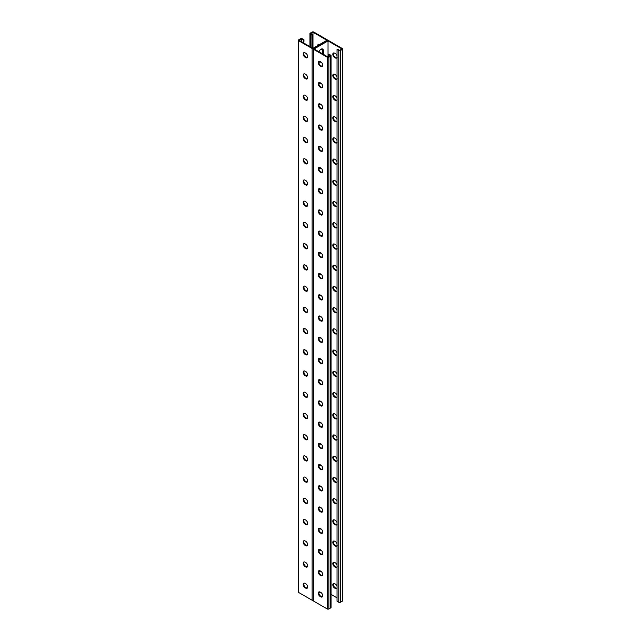 <?xml version="1.0" encoding="UTF-8"?>
<svg xmlns="http://www.w3.org/2000/svg" width="641" height="641" viewBox="0 0 641 641"><rect width="100%" height="100%" fill="white"/><g stroke="black" fill="none" stroke-linecap="round" stroke-linejoin="round"><path stroke-width="0.96" d="M328.032 40.912L328.032 57.041L314.066 48.972L328.032 40.912L342.006 48.972L339.61 50.351L337.591 49.189L337.038 49.501L337.038 601.258L338.785 602.268L338.785 50.511L337.038 49.501M320.933 61.985A3.245 1.875 -60 0 1 319.426 62.081A3.245 1.875 -60 0 1 318.978 61.608M319.002 51.825A3.245 1.875 -60 0 1 322.679 49.028A3.245 1.875 -60 0 1 323.352 50.511L323.352 54.333M320.933 83.202A3.245 1.875 -60 0 1 319.426 83.298A3.245 1.875 -60 0 1 318.978 82.833M320.933 295.421A3.245 1.875 -60 0 1 319.426 295.517A3.245 1.875 -60 0 1 318.978 295.044M320.933 316.638A3.245 1.875 -60 0 1 319.426 316.734A3.245 1.875 -60 0 1 318.978 316.261A3.245 1.875 120 0 0 319.787 316.021M320.933 274.196A3.245 1.875 -60 0 1 319.426 274.292A3.245 1.875 -60 0 1 318.978 273.819M320.933 252.979A3.245 1.875 -60 0 1 319.426 253.075A3.245 1.875 -60 0 1 318.978 252.602A3.245 1.875 120 0 0 319.787 252.362M320.933 231.754A3.245 1.875 -60 0 1 319.426 231.85A3.245 1.875 -60 0 1 318.978 231.377A3.245 1.875 120 0 0 319.787 231.137M320.933 210.536A3.245 1.875 -60 0 1 319.426 210.625A3.245 1.875 -60 0 1 318.978 210.16M320.933 189.311A3.245 1.875 -60 0 1 319.426 189.407A3.245 1.875 -60 0 1 318.978 188.935A3.245 1.875 120 0 0 319.787 188.694M320.933 168.086A3.245 1.875 -60 0 1 319.426 168.182A3.245 1.875 -60 0 1 318.978 167.718A3.245 1.875 120 0 0 319.787 167.477M320.933 146.869A3.245 1.875 -60 0 1 319.426 146.965A3.245 1.875 -60 0 1 318.978 146.493M320.933 125.644A3.245 1.875 -60 0 1 319.426 125.74A3.245 1.875 -60 0 1 318.978 125.275A3.245 1.875 120 0 0 319.787 125.035M320.933 104.427A3.245 1.875 -60 0 1 319.426 104.523A3.245 1.875 -60 0 1 318.978 104.05A3.245 1.875 120 0 0 319.787 103.81M322.391 596.771A2.7 1.562 60 0 1 321.349 596.523L322.703 595.737M319.787 591.899A3.245 1.875 -60 0 1 318.986 592.124A3.245 1.875 120 0 0 319.426 592.613A3.245 1.875 120 0 0 320.933 592.516M318.978 570.923A3.245 1.875 120 0 0 319.426 571.387A3.245 1.875 120 0 0 320.933 571.291M318.978 358.704A3.245 1.875 120 0 0 319.426 359.176A3.245 1.875 120 0 0 320.933 359.08M319.787 337.246A3.245 1.875 -60 0 1 318.986 337.47A3.245 1.875 120 0 0 319.426 337.959A3.245 1.875 120 0 0 320.933 337.863M319.787 379.688A3.245 1.875 -60 0 1 318.986 379.913A3.245 1.875 120 0 0 319.426 380.401A3.245 1.875 120 0 0 320.933 380.305M319.787 400.913A3.245 1.875 -60 0 1 318.986 401.138A3.245 1.875 120 0 0 319.426 401.619A3.245 1.875 120 0 0 320.933 401.522M318.978 422.371A3.245 1.875 120 0 0 319.426 422.844A3.245 1.875 120 0 0 320.933 422.748M319.787 443.356A3.245 1.875 -60 0 1 318.986 443.58A3.245 1.875 120 0 0 319.426 444.061A3.245 1.875 120 0 0 320.933 443.965M319.787 464.573A3.245 1.875 -60 0 1 318.986 464.797A3.245 1.875 120 0 0 319.426 465.286A3.245 1.875 120 0 0 320.933 465.19M319.787 485.798A3.245 1.875 -60 0 1 318.986 486.022A3.245 1.875 120 0 0 319.426 486.503A3.245 1.875 120 0 0 320.933 486.407M318.978 507.255A3.245 1.875 120 0 0 319.426 507.728A3.245 1.875 120 0 0 320.933 507.632M319.787 528.24A3.245 1.875 -60 0 1 318.986 528.464A3.245 1.875 120 0 0 319.426 528.945A3.245 1.875 120 0 0 320.933 528.849M319.787 549.457A3.245 1.875 -60 0 1 318.986 549.682A3.245 1.875 120 0 0 319.426 550.17A3.245 1.875 120 0 0 320.933 550.074M320.388 61.664A3.245 1.875 -60 0 1 319.178 61.881A3.245 1.875 120 0 0 320.388 61.664M322.247 53.692L322.247 49.878L322.8 50.19L322.8 54.012L322.8 50.19A3.245 1.875 120 0 0 322.375 48.908A3.245 1.875 -60 0 1 322.8 50.19L323.352 50.511M320.388 82.881A3.245 1.875 -60 0 1 319.178 83.098A3.245 1.875 120 0 0 320.388 82.881M320.388 295.1A3.245 1.875 -60 0 1 319.178 295.317A3.245 1.875 120 0 0 320.388 295.1M320.388 316.317A3.245 1.875 -60 0 1 319.178 316.534A3.245 1.875 120 0 0 320.388 316.317M320.388 273.875A3.245 1.875 -60 0 1 319.178 274.092A3.245 1.875 120 0 0 320.388 273.875M320.388 252.65A3.245 1.875 -60 0 1 319.178 252.875A3.245 1.875 120 0 0 320.388 252.65M320.388 231.433A3.245 1.875 -60 0 1 319.178 231.649A3.245 1.875 120 0 0 320.388 231.433M320.388 210.208A3.245 1.875 -60 0 1 319.178 210.432A3.245 1.875 120 0 0 320.388 210.208M320.388 188.991A3.245 1.875 -60 0 1 319.178 189.207A3.245 1.875 120 0 0 320.388 188.991M320.388 167.766A3.245 1.875 -60 0 1 319.178 167.99A3.245 1.875 120 0 0 320.388 167.766M320.388 146.549A3.245 1.875 -60 0 1 319.178 146.765A3.245 1.875 120 0 0 320.388 146.549M320.388 125.324A3.245 1.875 -60 0 1 319.178 125.54A3.245 1.875 120 0 0 320.388 125.324M320.388 104.106A3.245 1.875 -60 0 1 319.178 104.323A3.245 1.875 120 0 0 320.388 104.106M327.551 40.615L327.551 40.271A1.17 0.673 0 0 1 327.206 40.752L313.794 48.5L327.206 40.752A1.17 0.673 180 0 1 328.865 40.752L342.278 48.5A1.17 0.673 180 0 1 342.623 48.972A1.17 0.673 180 0 1 342.278 49.453L340.443 50.511A1.17 0.673 180 0 1 338.785 50.511M319.178 592.412A3.245 1.875 120 0 0 320.388 592.196A3.245 1.875 -60 0 1 319.178 592.412M319.178 571.187A3.245 1.875 120 0 0 320.388 570.971A3.245 1.875 -60 0 1 319.178 571.187M319.178 358.976A3.245 1.875 120 0 0 320.388 358.76A3.245 1.875 -60 0 1 319.178 358.976M319.178 337.759A3.245 1.875 120 0 0 320.388 337.543A3.245 1.875 -60 0 1 319.178 337.759M319.178 380.201A3.245 1.875 120 0 0 320.388 379.985A3.245 1.875 -60 0 1 319.178 380.201M319.178 401.418A3.245 1.875 120 0 0 320.388 401.202A3.245 1.875 -60 0 1 319.178 401.418M319.178 422.643A3.245 1.875 120 0 0 320.388 422.427A3.245 1.875 -60 0 1 319.178 422.643M319.178 443.86A3.245 1.875 120 0 0 320.388 443.644A3.245 1.875 -60 0 1 319.178 443.86M319.178 465.086A3.245 1.875 120 0 0 320.388 464.869A3.245 1.875 -60 0 1 319.178 465.086M319.178 486.303A3.245 1.875 120 0 0 320.388 486.086A3.245 1.875 -60 0 1 319.178 486.303M319.178 507.528A3.245 1.875 120 0 0 320.388 507.311A3.245 1.875 -60 0 1 319.178 507.528M319.178 528.745A3.245 1.875 120 0 0 320.388 528.529A3.245 1.875 -60 0 1 319.178 528.745M319.178 549.97A3.245 1.875 120 0 0 320.388 549.754A3.245 1.875 -60 0 1 319.178 549.97M337.038 310.428A2.7 1.562 -120 0 0 335.315 308.169L334.722 307.832A2.7 1.562 -120 0 0 333.376 307.696A2.7 1.562 -120 0 0 332.959 309.859A2.7 1.562 -120 0 0 334.722 312.247L335.315 312.584A2.7 1.562 -120 0 0 336.661 312.72A2.7 1.562 -120 0 0 337.038 312.319M337.038 289.211A2.7 1.562 -120 0 0 335.315 286.952L334.722 286.607A2.7 1.562 -120 0 0 333.376 286.479A2.7 1.562 -120 0 0 332.959 288.642A2.7 1.562 -120 0 0 334.722 291.022L335.315 291.367A2.7 1.562 -120 0 0 336.661 291.495A2.7 1.562 -120 0 0 337.038 291.094M337.038 267.986A2.7 1.562 -120 0 0 335.315 265.727L334.722 265.39A2.7 1.562 -120 0 0 333.376 265.254A2.7 1.562 -120 0 0 332.959 267.417A2.7 1.562 -120 0 0 334.722 269.805L335.315 270.141A2.7 1.562 -120 0 0 336.661 270.278A2.7 1.562 -120 0 0 337.038 269.877M337.062 246.825A2.7 1.562 -120 0 0 335.315 244.509L334.722 244.165A2.7 1.562 -120 0 0 333.376 244.037A2.7 1.562 -120 0 0 332.959 246.2A2.7 1.562 -120 0 0 334.722 248.58L335.315 248.924A2.7 1.562 -120 0 0 336.661 249.053A2.7 1.562 -120 0 0 337.166 248.339M337.062 225.6A2.7 1.562 -120 0 0 335.315 223.284L334.722 222.948A2.7 1.562 -120 0 0 333.376 222.812A2.7 1.562 -120 0 0 332.959 224.975A2.7 1.562 -120 0 0 334.722 227.363L335.315 227.699A2.7 1.562 -120 0 0 336.661 227.835A2.7 1.562 -120 0 0 337.166 227.114M337.062 204.383A2.7 1.562 -120 0 0 335.315 202.067L334.722 201.723A2.7 1.562 -120 0 0 333.376 201.595A2.7 1.562 -120 0 0 332.959 203.758A2.7 1.562 -120 0 0 334.722 206.138L335.315 206.474A2.7 1.562 -120 0 0 336.661 206.61A2.7 1.562 -120 0 0 337.166 205.889M337.062 183.158A2.7 1.562 -120 0 0 335.315 180.842L334.722 180.506A2.7 1.562 -120 0 0 333.376 180.369A2.7 1.562 -120 0 0 332.959 182.533A2.7 1.562 -120 0 0 334.722 184.92L335.315 185.257A2.7 1.562 -120 0 0 336.661 185.393A2.7 1.562 -120 0 0 337.166 184.672M337.062 161.941A2.7 1.562 -120 0 0 335.315 159.625L334.722 159.28A2.7 1.562 -120 0 0 333.376 159.144A2.7 1.562 -120 0 0 332.959 161.316A2.7 1.562 -120 0 0 334.722 163.695L335.315 164.032A2.7 1.562 -120 0 0 336.661 164.168A2.7 1.562 -120 0 0 337.166 163.447M337.062 140.716A2.7 1.562 -120 0 0 335.315 138.4L334.722 138.063A2.7 1.562 -120 0 0 333.376 137.927A2.7 1.562 -120 0 0 332.959 140.091A2.7 1.562 -120 0 0 334.722 142.478L335.315 142.815A2.7 1.562 -120 0 0 336.661 142.951A2.7 1.562 -120 0 0 337.166 142.23M337.062 119.498A2.7 1.562 -120 0 0 335.315 117.183L334.722 116.838A2.7 1.562 -120 0 0 333.376 116.702A2.7 1.562 -120 0 0 332.959 118.873A2.7 1.562 -120 0 0 334.722 121.253L335.315 121.59A2.7 1.562 -120 0 0 336.661 121.726A2.7 1.562 -120 0 0 337.166 121.005M337.062 98.273A2.7 1.562 -120 0 0 335.315 95.958L334.722 95.621A2.7 1.562 -120 0 0 333.376 95.485A2.7 1.562 -120 0 0 332.959 97.648A2.7 1.562 -120 0 0 334.722 100.036L335.315 100.373A2.7 1.562 -120 0 0 336.661 100.509A2.7 1.562 -120 0 0 337.166 99.788M337.062 77.048A2.7 1.562 -120 0 0 335.315 74.733L334.722 74.396A2.7 1.562 -120 0 0 333.376 74.26A2.7 1.562 -120 0 0 332.959 76.431A2.7 1.562 -120 0 0 334.722 78.811L335.315 79.147A2.7 1.562 -120 0 0 336.661 79.284A2.7 1.562 -120 0 0 337.166 78.563M337.062 55.831A2.7 1.562 -120 0 0 335.315 53.515L334.722 53.179A2.7 1.562 -120 0 0 333.376 53.043A2.7 1.562 -120 0 0 332.959 55.206A2.7 1.562 -120 0 0 334.722 57.586L335.315 57.93A2.7 1.562 -120 0 0 336.661 58.067A2.7 1.562 -120 0 0 337.166 57.345M331.044 594.399L337.118 597.909M337.038 333.544A2.7 1.562 60 0 1 336.661 333.937A2.7 1.562 60 0 1 335.315 333.809L334.722 333.464A2.7 1.562 60 0 1 332.959 331.085A2.7 1.562 60 0 1 333.376 328.921A2.7 1.562 60 0 1 334.722 329.049L335.315 329.394A2.7 1.562 60 0 1 337.038 331.653M337.038 354.761A2.7 1.562 60 0 1 336.661 355.162A2.7 1.562 60 0 1 335.315 355.026L334.722 354.689A2.7 1.562 60 0 1 332.959 352.302A2.7 1.562 60 0 1 333.376 350.138A2.7 1.562 60 0 1 334.722 350.274L335.315 350.611A2.7 1.562 60 0 1 337.038 352.87M337.038 375.987A2.7 1.562 60 0 1 336.661 376.379A2.7 1.562 60 0 1 335.315 376.251L334.722 375.906A2.7 1.562 60 0 1 332.959 373.527A2.7 1.562 60 0 1 333.376 371.363A2.7 1.562 60 0 1 334.722 371.492L335.315 371.836A2.7 1.562 60 0 1 337.038 374.096M337.166 396.883A2.7 1.562 60 0 1 336.661 397.604A2.7 1.562 60 0 1 335.315 397.468L334.722 397.132A2.7 1.562 60 0 1 332.959 394.752A2.7 1.562 60 0 1 333.376 392.58A2.7 1.562 60 0 1 334.722 392.717L335.315 393.053A2.7 1.562 60 0 1 337.062 395.369M337.166 418.108A2.7 1.562 60 0 1 336.661 418.821A2.7 1.562 60 0 1 335.315 418.693L334.722 418.349A2.7 1.562 60 0 1 332.959 415.969A2.7 1.562 60 0 1 333.376 413.806A2.7 1.562 60 0 1 334.722 413.934L335.315 414.278A2.7 1.562 60 0 1 337.062 416.594M337.166 439.325A2.7 1.562 60 0 1 336.661 440.047A2.7 1.562 60 0 1 335.315 439.91L334.722 439.574A2.7 1.562 60 0 1 332.959 437.194A2.7 1.562 60 0 1 333.376 435.023A2.7 1.562 60 0 1 334.722 435.159L335.315 435.495A2.7 1.562 60 0 1 337.062 437.811M337.166 460.55A2.7 1.562 60 0 1 336.661 461.264A2.7 1.562 60 0 1 335.315 461.135L334.722 460.791A2.7 1.562 60 0 1 332.959 458.411A2.7 1.562 60 0 1 333.376 456.248A2.7 1.562 60 0 1 334.722 456.376L335.315 456.721A2.7 1.562 60 0 1 337.062 459.036M337.166 481.768A2.7 1.562 60 0 1 336.661 482.489A2.7 1.562 60 0 1 335.315 482.353L334.722 482.016A2.7 1.562 60 0 1 332.959 479.636A2.7 1.562 60 0 1 333.376 477.465A2.7 1.562 60 0 1 334.722 477.601L335.315 477.938A2.7 1.562 60 0 1 337.062 480.253M337.166 502.993A2.7 1.562 60 0 1 336.661 503.706A2.7 1.562 60 0 1 335.315 503.578L334.722 503.233A2.7 1.562 60 0 1 332.959 500.853A2.7 1.562 60 0 1 333.376 498.69A2.7 1.562 60 0 1 334.722 498.826L335.315 499.163A2.7 1.562 60 0 1 337.062 501.478M337.166 524.21A2.7 1.562 60 0 1 336.661 524.931A2.7 1.562 60 0 1 335.315 524.795L334.722 524.458A2.7 1.562 60 0 1 332.959 522.078A2.7 1.562 60 0 1 333.376 519.907A2.7 1.562 60 0 1 334.722 520.043L335.315 520.38A2.7 1.562 60 0 1 337.062 522.695M337.166 545.435A2.7 1.562 60 0 1 336.661 546.156A2.7 1.562 60 0 1 335.315 546.02L334.722 545.675A2.7 1.562 60 0 1 332.959 543.296A2.7 1.562 60 0 1 333.376 541.132A2.7 1.562 60 0 1 334.722 541.268L335.315 541.605A2.7 1.562 60 0 1 337.062 543.921M337.166 566.652A2.7 1.562 60 0 1 336.661 567.373A2.7 1.562 60 0 1 335.315 567.237L334.722 566.9A2.7 1.562 60 0 1 332.959 564.521A2.7 1.562 60 0 1 333.376 562.349A2.7 1.562 60 0 1 334.722 562.486L335.315 562.822A2.7 1.562 60 0 1 337.062 565.138M337.166 587.877A2.7 1.562 60 0 1 336.661 588.598A2.7 1.562 60 0 1 335.315 588.462L334.722 588.118A2.7 1.562 60 0 1 332.959 585.738A2.7 1.562 60 0 1 333.376 583.574A2.7 1.562 60 0 1 334.722 583.711L335.315 584.047A2.7 1.562 60 0 1 337.062 586.363M336.91 312.512A2.7 1.562 60 0 1 335.868 312.263L335.275 311.927A2.7 1.562 60 0 1 333.592 309.795A2.7 1.562 60 0 1 333.681 307.584M336.91 291.286A2.7 1.562 60 0 1 335.868 291.046L335.275 290.702A2.7 1.562 60 0 1 333.592 288.578A2.7 1.562 60 0 1 333.681 286.367M336.91 270.069A2.7 1.562 60 0 1 335.868 269.821L335.275 269.484A2.7 1.562 60 0 1 333.592 267.353A2.7 1.562 60 0 1 333.681 265.142M336.91 248.844A2.7 1.562 60 0 1 335.868 248.604L335.275 248.259A2.7 1.562 60 0 1 333.592 246.136A2.7 1.562 60 0 1 333.681 243.925M336.91 227.627A2.7 1.562 60 0 1 335.868 227.379L335.275 227.042A2.7 1.562 60 0 1 333.592 224.911A2.7 1.562 60 0 1 333.681 222.699M336.91 206.402A2.7 1.562 60 0 1 335.868 206.162L335.275 205.817A2.7 1.562 60 0 1 333.592 203.694A2.7 1.562 60 0 1 333.681 201.482M336.91 185.185A2.7 1.562 60 0 1 335.868 184.937L335.275 184.6A2.7 1.562 60 0 1 333.592 182.469A2.7 1.562 60 0 1 333.681 180.257M336.91 163.96A2.7 1.562 60 0 1 335.868 163.719L335.275 163.375A2.7 1.562 60 0 1 333.592 161.252A2.7 1.562 60 0 1 333.681 159.04M336.91 142.743A2.7 1.562 60 0 1 335.868 142.494L335.275 142.158A2.7 1.562 60 0 1 333.592 140.026A2.7 1.562 60 0 1 333.681 137.815M336.91 121.518A2.7 1.562 60 0 1 335.868 121.277L335.275 120.933A2.7 1.562 60 0 1 333.592 118.809A2.7 1.562 60 0 1 333.681 116.598M336.91 100.3A2.7 1.562 60 0 1 335.868 100.052L335.275 99.716A2.7 1.562 60 0 1 333.592 97.584A2.7 1.562 60 0 1 333.681 95.373M336.91 79.075A2.7 1.562 60 0 1 335.868 78.835L335.275 78.49A2.7 1.562 60 0 1 333.592 76.367A2.7 1.562 60 0 1 333.681 74.156M336.91 57.858A2.7 1.562 60 0 1 335.868 57.61L335.275 57.273A2.7 1.562 60 0 1 333.592 55.142A2.7 1.562 60 0 1 333.681 52.931M333.681 328.809A2.7 1.562 -120 0 0 333.592 331.02A2.7 1.562 -120 0 0 335.275 333.152L335.868 333.488A2.7 1.562 -120 0 0 336.91 333.729M333.681 350.026A2.7 1.562 -120 0 0 333.592 352.238A2.7 1.562 -120 0 0 335.275 354.369L335.868 354.705A2.7 1.562 -120 0 0 336.91 354.954M333.681 371.251A2.7 1.562 -120 0 0 333.592 373.463A2.7 1.562 -120 0 0 335.275 375.594L335.868 375.93A2.7 1.562 -120 0 0 336.91 376.171M333.681 392.468A2.7 1.562 -120 0 0 333.592 394.68A2.7 1.562 -120 0 0 335.275 396.811L335.868 397.148A2.7 1.562 -120 0 0 336.91 397.396M333.681 413.693A2.7 1.562 -120 0 0 333.592 415.905A2.7 1.562 -120 0 0 335.275 418.036L335.868 418.373A2.7 1.562 -120 0 0 336.91 418.613M333.681 434.918A2.7 1.562 -120 0 0 333.592 437.122A2.7 1.562 -120 0 0 335.275 439.253L335.868 439.59A2.7 1.562 -120 0 0 336.91 439.838M333.681 456.136A2.7 1.562 -120 0 0 333.592 458.347A2.7 1.562 -120 0 0 335.275 460.478L335.868 460.815A2.7 1.562 -120 0 0 336.91 461.055M333.681 477.361A2.7 1.562 -120 0 0 333.592 479.564A2.7 1.562 -120 0 0 335.275 481.695L335.868 482.04A2.7 1.562 -120 0 0 336.91 482.28M333.681 498.578A2.7 1.562 -120 0 0 333.592 500.789A2.7 1.562 -120 0 0 335.275 502.921L335.868 503.257A2.7 1.562 -120 0 0 336.91 503.497M333.681 519.803A2.7 1.562 -120 0 0 333.592 522.014A2.7 1.562 -120 0 0 335.275 524.138L335.868 524.482A2.7 1.562 -120 0 0 336.91 524.723M333.681 541.02A2.7 1.562 -120 0 0 333.592 543.231A2.7 1.562 -120 0 0 335.275 545.363L335.868 545.699A2.7 1.562 -120 0 0 336.91 545.948M333.681 562.245A2.7 1.562 -120 0 0 333.592 564.457A2.7 1.562 -120 0 0 335.275 566.58L335.868 566.924A2.7 1.562 -120 0 0 336.91 567.165M333.681 583.462A2.7 1.562 -120 0 0 333.592 585.674A2.7 1.562 -120 0 0 335.275 587.805L335.868 588.142A2.7 1.562 -120 0 0 336.91 588.39M342.623 48.972L342.623 600.729A1.17 0.673 180 0 1 342.278 601.202L340.443 602.268A1.17 0.673 180 0 1 338.785 602.268M313.449 600.385A1.17 0.673 180 0 1 312.135 600.248L312.135 48.5A1.17 0.673 180 0 0 313.794 48.5A1.17 0.673 0 0 0 313.449 48.972A1.17 0.673 0 0 0 313.794 49.453L327.206 57.193A1.17 0.673 0 0 0 328.865 57.193L330.7 56.136A1.17 0.673 0 0 0 331.044 55.655A1.17 0.673 0 0 0 330.7 55.182L328.953 54.173L328.4 54.493L330.427 55.655L328.032 57.041M328.4 54.493L328.456 56.793M319.162 315.973A2.7 1.562 -120 0 0 319.074 318.176A2.7 1.562 -120 0 0 320.756 320.308L321.349 320.652A2.7 1.562 -120 0 0 322.391 320.893M319.162 294.748A2.7 1.562 -120 0 0 319.074 296.959A2.7 1.562 -120 0 0 320.756 299.091L321.349 299.427A2.7 1.562 -120 0 0 322.391 299.668M319.162 273.531A2.7 1.562 -120 0 0 319.074 275.734A2.7 1.562 -120 0 0 320.756 277.865L321.349 278.202A2.7 1.562 -120 0 0 322.391 278.45M319.162 252.306A2.7 1.562 -120 0 0 319.074 254.517A2.7 1.562 -120 0 0 320.756 256.648L321.349 256.985A2.7 1.562 -120 0 0 322.391 257.225M319.162 231.081A2.7 1.562 -120 0 0 319.074 233.292A2.7 1.562 -120 0 0 320.756 235.423L321.349 235.76A2.7 1.562 -120 0 0 322.391 236.008M319.162 209.863A2.7 1.562 -120 0 0 319.074 212.075A2.7 1.562 -120 0 0 320.756 214.206L321.349 214.543A2.7 1.562 -120 0 0 322.391 214.783M319.162 188.638A2.7 1.562 -120 0 0 319.074 190.85A2.7 1.562 -120 0 0 320.756 192.981L321.349 193.318A2.7 1.562 -120 0 0 322.391 193.566M319.162 167.421A2.7 1.562 -120 0 0 319.074 169.633A2.7 1.562 -120 0 0 320.756 171.764L321.349 172.1A2.7 1.562 -120 0 0 322.391 172.341M319.162 146.196A2.7 1.562 -120 0 0 319.074 148.408A2.7 1.562 -120 0 0 320.756 150.539L321.349 150.875A2.7 1.562 -120 0 0 322.391 151.124M319.162 124.979A2.7 1.562 -120 0 0 319.074 127.19A2.7 1.562 -120 0 0 320.756 129.314L321.349 129.658A2.7 1.562 -120 0 0 322.391 129.899M319.162 103.754A2.7 1.562 -120 0 0 319.074 105.965A2.7 1.562 -120 0 0 320.756 108.097L321.349 108.433A2.7 1.562 -120 0 0 322.391 108.682M319.162 82.537A2.7 1.562 -120 0 0 319.074 84.748A2.7 1.562 -120 0 0 320.756 86.872L321.349 87.216A2.7 1.562 -120 0 0 322.391 87.456M319.162 61.312A2.7 1.562 -120 0 0 319.074 63.523A2.7 1.562 -120 0 0 320.756 65.654L321.349 65.991A2.7 1.562 -120 0 0 322.391 66.239M322.391 342.11A2.7 1.562 60 0 1 321.349 341.869L320.756 341.533A2.7 1.562 60 0 1 319.074 339.401A2.7 1.562 60 0 1 319.162 337.19M322.391 363.335A2.7 1.562 60 0 1 321.349 363.094L320.756 362.75A2.7 1.562 60 0 1 319.074 360.627A2.7 1.562 60 0 1 319.162 358.415M322.391 384.56A2.7 1.562 60 0 1 321.349 384.312L320.756 383.975A2.7 1.562 60 0 1 319.074 381.844A2.7 1.562 60 0 1 319.162 379.632M322.391 405.777A2.7 1.562 60 0 1 321.349 405.537L320.756 405.192A2.7 1.562 60 0 1 319.074 403.069A2.7 1.562 60 0 1 319.162 400.857M322.391 427.002A2.7 1.562 60 0 1 321.349 426.754L320.756 426.417A2.7 1.562 60 0 1 319.074 424.286A2.7 1.562 60 0 1 319.162 422.074M322.391 448.219A2.7 1.562 60 0 1 321.349 447.979L320.756 447.634A2.7 1.562 60 0 1 319.074 445.511A2.7 1.562 60 0 1 319.162 443.3M322.391 469.444A2.7 1.562 60 0 1 321.349 469.196L320.756 468.859A2.7 1.562 60 0 1 319.074 466.728A2.7 1.562 60 0 1 319.162 464.517M322.391 490.661A2.7 1.562 60 0 1 321.349 490.421L320.756 490.077A2.7 1.562 60 0 1 319.074 487.953A2.7 1.562 60 0 1 319.162 485.742M322.391 511.887A2.7 1.562 60 0 1 321.349 511.638L320.756 511.302A2.7 1.562 60 0 1 319.074 509.17A2.7 1.562 60 0 1 319.162 506.959M322.391 533.104A2.7 1.562 60 0 1 321.349 532.863L320.756 532.519A2.7 1.562 60 0 1 319.074 530.395A2.7 1.562 60 0 1 319.162 528.184M322.391 554.329A2.7 1.562 60 0 1 321.349 554.08L320.756 553.744A2.7 1.562 60 0 1 319.074 551.613A2.7 1.562 60 0 1 319.162 549.401M322.391 575.546A2.7 1.562 60 0 1 321.349 575.306L320.756 574.961A2.7 1.562 60 0 1 319.074 572.838A2.7 1.562 60 0 1 319.162 570.626M320.796 596.843A2.7 1.562 -120 0 0 322.143 596.979A2.7 1.562 -120 0 0 322.559 594.808A2.7 1.562 -120 0 0 320.796 592.428L320.204 592.092A2.7 1.562 -120 0 0 318.857 591.955A2.7 1.562 -120 0 0 318.441 594.119A2.7 1.562 -120 0 0 320.204 596.507L320.796 596.843L321.349 596.523L320.756 596.186A2.7 1.562 60 0 1 319.074 594.055A2.7 1.562 60 0 1 319.162 591.843M313.449 48.972L313.449 600.729A1.17 0.673 0 0 0 313.794 601.202L327.206 608.95A1.17 0.673 0 0 0 328.865 608.95L330.7 607.892A1.17 0.673 0 0 0 331.044 607.412L331.044 55.655M320.204 316.213L320.796 316.55A2.7 1.562 60 0 1 322.559 318.938A2.7 1.562 60 0 1 322.143 321.101A2.7 1.562 60 0 1 320.796 320.965L320.204 320.628A2.7 1.562 60 0 1 318.441 318.248A2.7 1.562 60 0 1 318.857 316.077A2.7 1.562 60 0 1 320.204 316.213M320.204 294.988L320.796 295.333A2.7 1.562 60 0 1 322.559 297.712A2.7 1.562 60 0 1 322.143 299.876A2.7 1.562 60 0 1 320.796 299.748L320.204 299.403A2.7 1.562 60 0 1 318.441 297.023A2.7 1.562 60 0 1 318.857 294.86A2.7 1.562 60 0 1 320.204 294.988M320.204 273.771L320.796 274.108A2.7 1.562 60 0 1 322.559 276.495A2.7 1.562 60 0 1 322.143 278.659A2.7 1.562 60 0 1 320.796 278.523L320.204 278.186A2.7 1.562 60 0 1 318.441 275.806A2.7 1.562 60 0 1 318.857 273.635A2.7 1.562 60 0 1 320.204 273.771M320.204 252.546L320.796 252.891A2.7 1.562 60 0 1 322.559 255.27A2.7 1.562 60 0 1 322.143 257.434A2.7 1.562 60 0 1 320.796 257.305L320.204 256.961A2.7 1.562 60 0 1 318.441 254.581A2.7 1.562 60 0 1 318.857 252.418A2.7 1.562 60 0 1 320.204 252.546M320.204 231.329L320.796 231.665A2.7 1.562 60 0 1 322.559 234.053A2.7 1.562 60 0 1 322.143 236.217A2.7 1.562 60 0 1 320.796 236.08L320.204 235.744A2.7 1.562 60 0 1 318.441 233.364A2.7 1.562 60 0 1 318.857 231.193A2.7 1.562 60 0 1 320.204 231.329M320.204 210.104L320.796 210.448A2.7 1.562 60 0 1 322.559 212.828A2.7 1.562 60 0 1 322.143 214.991A2.7 1.562 60 0 1 320.796 214.863L320.204 214.519A2.7 1.562 60 0 1 318.441 212.139A2.7 1.562 60 0 1 318.857 209.976A2.7 1.562 60 0 1 320.204 210.104M320.204 188.887L320.796 189.223A2.7 1.562 60 0 1 322.559 191.611A2.7 1.562 60 0 1 322.143 193.774A2.7 1.562 60 0 1 320.796 193.638L320.204 193.302A2.7 1.562 60 0 1 318.441 190.914A2.7 1.562 60 0 1 318.857 188.75A2.7 1.562 60 0 1 320.204 188.887M320.204 167.662L320.796 168.006A2.7 1.562 60 0 1 322.559 170.386A2.7 1.562 60 0 1 322.143 172.549A2.7 1.562 60 0 1 320.796 172.421L320.204 172.076A2.7 1.562 60 0 1 318.441 169.697A2.7 1.562 60 0 1 318.857 167.533A2.7 1.562 60 0 1 320.204 167.662M320.204 146.444L320.796 146.781A2.7 1.562 60 0 1 322.559 149.161A2.7 1.562 60 0 1 322.143 151.332A2.7 1.562 60 0 1 320.796 151.196L320.204 150.859A2.7 1.562 60 0 1 318.441 148.472A2.7 1.562 60 0 1 318.857 146.308A2.7 1.562 60 0 1 320.204 146.444M320.204 125.219L320.796 125.564A2.7 1.562 60 0 1 322.559 127.944A2.7 1.562 60 0 1 322.143 130.107A2.7 1.562 60 0 1 320.796 129.979L320.204 129.634A2.7 1.562 60 0 1 318.441 127.255A2.7 1.562 60 0 1 318.857 125.091A2.7 1.562 60 0 1 320.204 125.219M320.204 104.002L320.796 104.339A2.7 1.562 60 0 1 322.559 106.718A2.7 1.562 60 0 1 322.143 108.89A2.7 1.562 60 0 1 320.796 108.754L320.204 108.417A2.7 1.562 60 0 1 318.441 106.029A2.7 1.562 60 0 1 318.857 103.866A2.7 1.562 60 0 1 320.204 104.002M320.204 82.777L320.796 83.122A2.7 1.562 60 0 1 322.559 85.501A2.7 1.562 60 0 1 322.143 87.665A2.7 1.562 60 0 1 320.796 87.537L320.204 87.192A2.7 1.562 60 0 1 318.441 84.812A2.7 1.562 60 0 1 318.857 82.649A2.7 1.562 60 0 1 320.204 82.777M320.204 61.56L320.796 61.897A2.7 1.562 60 0 1 322.559 64.276A2.7 1.562 60 0 1 322.143 66.448A2.7 1.562 60 0 1 320.796 66.311L320.204 65.975A2.7 1.562 60 0 1 318.441 63.587A2.7 1.562 60 0 1 318.857 61.424A2.7 1.562 60 0 1 320.204 61.56M320.204 341.845L320.796 342.19A2.7 1.562 -120 0 0 322.143 342.318A2.7 1.562 -120 0 0 322.559 340.155A2.7 1.562 -120 0 0 320.796 337.775L320.204 337.438A2.7 1.562 -120 0 0 318.857 337.302A2.7 1.562 -120 0 0 318.441 339.466A2.7 1.562 -120 0 0 320.204 341.845L320.756 341.533M320.204 363.07L320.796 363.407A2.7 1.562 -120 0 0 322.143 363.543A2.7 1.562 -120 0 0 322.559 361.38A2.7 1.562 -120 0 0 320.796 358.992L320.204 358.656A2.7 1.562 -120 0 0 318.857 358.519A2.7 1.562 -120 0 0 318.441 360.691A2.7 1.562 -120 0 0 320.204 363.07L320.756 362.75M320.204 384.288L320.796 384.632A2.7 1.562 -120 0 0 322.143 384.768A2.7 1.562 -120 0 0 322.559 382.597A2.7 1.562 -120 0 0 320.796 380.217L320.204 379.881A2.7 1.562 -120 0 0 318.857 379.744A2.7 1.562 -120 0 0 318.441 381.908A2.7 1.562 -120 0 0 320.204 384.288L320.756 383.975M320.204 405.513L320.796 405.849A2.7 1.562 -120 0 0 322.143 405.985A2.7 1.562 -120 0 0 322.559 403.822A2.7 1.562 -120 0 0 320.796 401.434L320.204 401.098A2.7 1.562 -120 0 0 318.857 400.962A2.7 1.562 -120 0 0 318.441 403.133A2.7 1.562 -120 0 0 320.204 405.513L320.756 405.192M320.204 426.73L320.796 427.074A2.7 1.562 -120 0 0 322.143 427.21A2.7 1.562 -120 0 0 322.559 425.039A2.7 1.562 -120 0 0 320.796 422.659L320.204 422.323A2.7 1.562 -120 0 0 318.857 422.187A2.7 1.562 -120 0 0 318.441 424.35A2.7 1.562 -120 0 0 320.204 426.73L320.756 426.417M320.204 447.955L320.796 448.291A2.7 1.562 -120 0 0 322.143 448.428A2.7 1.562 -120 0 0 322.559 446.264A2.7 1.562 -120 0 0 320.796 443.876L320.204 443.54A2.7 1.562 -120 0 0 318.857 443.404A2.7 1.562 -120 0 0 318.441 445.575A2.7 1.562 -120 0 0 320.204 447.955L320.756 447.634M320.204 469.18L320.796 469.516A2.7 1.562 -120 0 0 322.143 469.653A2.7 1.562 -120 0 0 322.559 467.481A2.7 1.562 -120 0 0 320.796 465.102L320.204 464.765A2.7 1.562 -120 0 0 318.857 464.629A2.7 1.562 -120 0 0 318.441 466.792A2.7 1.562 -120 0 0 320.204 469.18L320.756 468.859M320.204 490.397L320.796 490.734A2.7 1.562 -120 0 0 322.143 490.87A2.7 1.562 -120 0 0 322.559 488.706A2.7 1.562 -120 0 0 320.796 486.327L320.204 485.982A2.7 1.562 -120 0 0 318.857 485.846A2.7 1.562 -120 0 0 318.441 488.017A2.7 1.562 -120 0 0 320.204 490.397L320.756 490.077M320.204 511.622L320.796 511.959A2.7 1.562 -120 0 0 322.143 512.095A2.7 1.562 -120 0 0 322.559 509.924A2.7 1.562 -120 0 0 320.796 507.544L320.204 507.207A2.7 1.562 -120 0 0 318.857 507.071A2.7 1.562 -120 0 0 318.441 509.234A2.7 1.562 -120 0 0 320.204 511.622L320.756 511.302M320.204 532.839L320.796 533.176A2.7 1.562 -120 0 0 322.143 533.312A2.7 1.562 -120 0 0 322.559 531.149A2.7 1.562 -120 0 0 320.796 528.769L320.204 528.424A2.7 1.562 -120 0 0 318.857 528.288A2.7 1.562 -120 0 0 318.441 530.46A2.7 1.562 -120 0 0 320.204 532.839L320.756 532.519M320.204 554.064L320.796 554.401A2.7 1.562 -120 0 0 322.143 554.537A2.7 1.562 -120 0 0 322.559 552.366A2.7 1.562 -120 0 0 320.796 549.986L320.204 549.649A2.7 1.562 -120 0 0 318.857 549.513A2.7 1.562 -120 0 0 318.441 551.677A2.7 1.562 -120 0 0 320.204 554.064L320.756 553.744M320.204 575.281L320.796 575.626A2.7 1.562 -120 0 0 322.143 575.754A2.7 1.562 -120 0 0 322.559 573.591A2.7 1.562 -120 0 0 320.796 571.211L320.204 570.867A2.7 1.562 -120 0 0 318.857 570.738A2.7 1.562 -120 0 0 318.441 572.902A2.7 1.562 -120 0 0 320.204 575.281L320.756 574.961M327.551 40.271A1.17 0.673 0 0 0 327.206 39.798L313.794 32.05A1.17 0.673 0 0 0 312.135 32.05L310.3 33.108A1.17 0.673 0 0 0 309.956 33.588A1.17 0.673 0 0 0 310.3 34.069L312.047 35.071L312.6 34.758L310.573 33.588L312.968 32.21L326.934 40.271L312.968 48.339L298.994 40.271L301.39 38.893L303.409 40.062L303.257 42.731M301.39 38.893L301.39 41.649M312.135 48.5L298.722 40.752A1.17 0.673 180 0 1 298.377 40.271A1.17 0.673 180 0 1 298.722 39.798L300.557 38.732A1.17 0.673 180 0 1 302.215 38.732L303.962 39.742L303.882 43.091M303.834 53.123L303.786 53.916M303.818 54.108L303.938 54.637M303.834 74.348L303.786 75.133M303.818 75.334L303.938 75.862M303.834 95.565L303.786 96.358M303.818 96.559L303.938 97.079M303.834 116.79L303.786 117.575M303.818 117.776L303.938 118.305M303.834 138.007L303.786 138.801M303.818 139.001L303.938 139.522M303.834 159.232L303.786 160.018M303.818 160.218L303.938 160.747M303.834 180.45L303.786 181.243M303.818 181.443L303.938 181.964M303.834 201.675L303.786 202.46M303.818 202.66L303.938 203.189M303.834 222.892L303.786 223.685M303.818 223.885L303.938 224.406M303.834 244.117L303.786 244.902M303.818 245.102L303.938 245.631M303.962 373.014L303.962 371.123M303.962 351.789L303.962 349.906M303.962 330.572L303.962 328.681M303.962 309.347L303.962 307.456M303.962 288.13L303.962 286.239M303.962 266.904L303.962 265.013M303.786 393.454L303.834 392.661M303.938 394.175L303.818 393.654M303.786 414.671L303.834 413.886M303.938 415.4L303.818 414.871M303.786 435.896L303.834 435.111M303.938 436.617L303.818 436.096M303.786 457.113L303.834 456.328M303.938 457.842L303.818 457.313M303.786 478.338L303.834 477.553M303.938 479.059L303.818 478.539M303.786 499.563L303.834 498.77M303.938 500.284L303.818 499.756M303.786 520.78L303.834 519.995M303.938 521.502L303.818 520.981M303.786 542.006L303.834 541.212M303.938 542.727L303.818 542.198M303.786 563.223L303.834 562.437M303.938 563.952L303.818 563.423M303.786 584.448L303.834 583.655M303.938 585.169L303.818 584.648M318.986 61.592A3.245 1.875 120 0 0 319.787 61.368M322.247 49.878A3.245 1.875 120 0 0 322.03 48.876A2.7 1.562 60 0 1 321.598 49.365A2.7 1.562 60 0 1 320.692 49.429M318.986 82.817A3.245 1.875 120 0 0 319.787 82.593M318.986 295.028A3.245 1.875 120 0 0 319.787 294.804M318.986 273.803A3.245 1.875 120 0 0 319.787 273.579M318.986 210.144A3.245 1.875 120 0 0 319.787 209.919M318.986 146.477A3.245 1.875 120 0 0 319.787 146.252M319.787 570.682A3.245 1.875 -60 0 1 318.986 570.907M319.787 358.463A3.245 1.875 -60 0 1 318.986 358.696M319.787 422.131A3.245 1.875 -60 0 1 318.986 422.355M319.787 507.015A3.245 1.875 -60 0 1 318.986 507.239M303.962 39.742L303.409 40.062M307.319 312.191A2.7 1.562 60 0 1 306.278 311.951L305.685 311.606A2.7 1.562 60 0 1 304.002 309.483A2.7 1.562 60 0 1 304.09 307.271M307.319 290.974A2.7 1.562 60 0 1 306.278 290.726L305.685 290.389A2.7 1.562 60 0 1 304.002 288.258A2.7 1.562 60 0 1 304.09 286.046M307.319 269.749A2.7 1.562 60 0 1 306.278 269.508L305.685 269.164A2.7 1.562 60 0 1 304.002 267.041A2.7 1.562 60 0 1 304.09 264.829M307.319 248.532A2.7 1.562 60 0 1 306.278 248.283L305.685 247.947A2.7 1.562 60 0 1 304.002 245.815A2.7 1.562 60 0 1 304.09 243.604M307.319 227.307A2.7 1.562 60 0 1 306.278 227.066L305.685 226.722A2.7 1.562 60 0 1 304.002 224.598A2.7 1.562 60 0 1 304.09 222.387M307.319 206.082A2.7 1.562 60 0 1 306.278 205.841L305.685 205.505A2.7 1.562 60 0 1 304.002 203.373A2.7 1.562 60 0 1 304.09 201.162M307.319 184.864A2.7 1.562 60 0 1 306.278 184.624L305.685 184.279A2.7 1.562 60 0 1 304.002 182.148A2.7 1.562 60 0 1 304.09 179.945M307.319 163.639A2.7 1.562 60 0 1 306.278 163.399L305.685 163.062A2.7 1.562 60 0 1 304.002 160.931A2.7 1.562 60 0 1 304.09 158.72M307.319 142.422A2.7 1.562 60 0 1 306.278 142.174L305.685 141.837A2.7 1.562 60 0 1 304.002 139.706A2.7 1.562 60 0 1 304.09 137.503M307.319 121.197A2.7 1.562 60 0 1 306.278 120.957L305.685 120.62A2.7 1.562 60 0 1 304.002 118.489A2.7 1.562 60 0 1 304.09 116.277M307.319 99.98A2.7 1.562 60 0 1 306.278 99.732L305.685 99.395A2.7 1.562 60 0 1 304.002 97.264A2.7 1.562 60 0 1 304.09 95.052M307.319 78.755A2.7 1.562 60 0 1 306.278 78.514L305.685 78.178A2.7 1.562 60 0 1 304.002 76.047A2.7 1.562 60 0 1 304.09 73.835M307.319 57.538A2.7 1.562 60 0 1 306.278 57.289L305.685 56.953A2.7 1.562 60 0 1 304.002 54.822A2.7 1.562 60 0 1 304.09 52.61M304.09 328.488A2.7 1.562 -120 0 0 304.002 330.7A2.7 1.562 -120 0 0 305.685 332.831L306.278 333.168A2.7 1.562 -120 0 0 307.319 333.416M304.09 349.714A2.7 1.562 -120 0 0 304.002 351.925A2.7 1.562 -120 0 0 305.685 354.048L306.278 354.393A2.7 1.562 -120 0 0 307.319 354.633M304.09 370.931A2.7 1.562 -120 0 0 304.002 373.142A2.7 1.562 -120 0 0 305.685 375.273L306.278 375.61A2.7 1.562 -120 0 0 307.319 375.858M304.09 392.156A2.7 1.562 -120 0 0 304.002 394.367A2.7 1.562 -120 0 0 305.685 396.491L306.278 396.835A2.7 1.562 -120 0 0 307.319 397.075M304.09 413.373A2.7 1.562 -120 0 0 304.002 415.584A2.7 1.562 -120 0 0 305.685 417.716L306.278 418.052A2.7 1.562 -120 0 0 307.319 418.301M304.09 434.598A2.7 1.562 -120 0 0 304.002 436.809A2.7 1.562 -120 0 0 305.685 438.933L306.278 439.277A2.7 1.562 -120 0 0 307.319 439.518M304.09 455.815A2.7 1.562 -120 0 0 304.002 458.027A2.7 1.562 -120 0 0 305.685 460.158L306.278 460.494A2.7 1.562 -120 0 0 307.319 460.743M304.09 477.04A2.7 1.562 -120 0 0 304.002 479.252A2.7 1.562 -120 0 0 305.685 481.375L306.278 481.72A2.7 1.562 -120 0 0 307.319 481.96M304.09 498.257A2.7 1.562 -120 0 0 304.002 500.469A2.7 1.562 -120 0 0 305.685 502.6L306.278 502.937A2.7 1.562 -120 0 0 307.319 503.185M304.09 519.482A2.7 1.562 -120 0 0 304.002 521.694A2.7 1.562 -120 0 0 305.685 523.817L306.278 524.162A2.7 1.562 -120 0 0 307.319 524.402M304.09 540.7A2.7 1.562 -120 0 0 304.002 542.911A2.7 1.562 -120 0 0 305.685 545.042L306.278 545.379A2.7 1.562 -120 0 0 307.319 545.627M304.09 561.925A2.7 1.562 -120 0 0 304.002 564.136A2.7 1.562 -120 0 0 305.685 566.267L306.278 566.604A2.7 1.562 -120 0 0 307.319 566.844M304.09 583.142A2.7 1.562 -120 0 0 304.002 585.353A2.7 1.562 -120 0 0 305.685 587.485L306.278 587.821A2.7 1.562 -120 0 0 307.319 588.069M305.725 307.848L305.132 307.512A2.7 1.562 -120 0 0 303.786 307.376A2.7 1.562 -120 0 0 303.369 309.547A2.7 1.562 -120 0 0 305.132 311.927L305.725 312.263A2.7 1.562 -120 0 0 307.079 312.399A2.7 1.562 -120 0 0 307.488 310.236A2.7 1.562 -120 0 0 305.725 307.848M305.725 286.631L305.132 286.295A2.7 1.562 -120 0 0 303.786 286.158A2.7 1.562 -120 0 0 303.369 288.322A2.7 1.562 -120 0 0 305.132 290.702L305.725 291.046A2.7 1.562 -120 0 0 307.079 291.182A2.7 1.562 -120 0 0 307.488 289.011A2.7 1.562 -120 0 0 305.725 286.631M305.725 265.406L305.132 265.07A2.7 1.562 -120 0 0 303.786 264.933A2.7 1.562 -120 0 0 303.369 267.105A2.7 1.562 -120 0 0 305.132 269.484L305.725 269.821A2.7 1.562 -120 0 0 307.079 269.957A2.7 1.562 -120 0 0 307.488 267.794A2.7 1.562 -120 0 0 305.725 265.406M305.725 244.189L305.132 243.852A2.7 1.562 -120 0 0 303.786 243.716A2.7 1.562 -120 0 0 303.369 245.88A2.7 1.562 -120 0 0 305.132 248.259L305.725 248.604A2.7 1.562 -120 0 0 307.079 248.74A2.7 1.562 -120 0 0 307.488 246.569A2.7 1.562 -120 0 0 305.725 244.189M305.725 222.964L305.132 222.627A2.7 1.562 -120 0 0 303.786 222.491A2.7 1.562 -120 0 0 303.369 224.662A2.7 1.562 -120 0 0 305.132 227.042L305.725 227.379A2.7 1.562 -120 0 0 307.079 227.515A2.7 1.562 -120 0 0 307.488 225.352A2.7 1.562 -120 0 0 305.725 222.964M305.725 201.747L305.132 201.41A2.7 1.562 -120 0 0 303.786 201.274A2.7 1.562 -120 0 0 303.369 203.437A2.7 1.562 -120 0 0 305.132 205.817L305.725 206.162A2.7 1.562 -120 0 0 307.079 206.29A2.7 1.562 -120 0 0 307.488 204.126A2.7 1.562 -120 0 0 305.725 201.747M305.725 180.522L305.132 180.185A2.7 1.562 -120 0 0 303.786 180.049A2.7 1.562 -120 0 0 303.369 182.22A2.7 1.562 -120 0 0 305.132 184.6L305.725 184.937A2.7 1.562 -120 0 0 307.079 185.073A2.7 1.562 -120 0 0 307.488 182.909A2.7 1.562 -120 0 0 305.725 180.522M305.725 159.305L305.132 158.96A2.7 1.562 -120 0 0 303.786 158.832A2.7 1.562 -120 0 0 303.369 160.995A2.7 1.562 -120 0 0 305.132 163.375L305.725 163.719A2.7 1.562 -120 0 0 307.079 163.848A2.7 1.562 -120 0 0 307.488 161.684A2.7 1.562 -120 0 0 305.725 159.305M305.725 138.079L305.132 137.743A2.7 1.562 -120 0 0 303.786 137.607A2.7 1.562 -120 0 0 303.369 139.778A2.7 1.562 -120 0 0 305.132 142.158L305.725 142.494A2.7 1.562 -120 0 0 307.079 142.631A2.7 1.562 -120 0 0 307.488 140.467A2.7 1.562 -120 0 0 305.725 138.079M305.725 116.862L305.132 116.518A2.7 1.562 -120 0 0 303.786 116.39A2.7 1.562 -120 0 0 303.369 118.553A2.7 1.562 -120 0 0 305.132 120.933L305.725 121.277A2.7 1.562 -120 0 0 307.079 121.405A2.7 1.562 -120 0 0 307.488 119.242A2.7 1.562 -120 0 0 305.725 116.862M305.725 95.637L305.132 95.301A2.7 1.562 -120 0 0 303.786 95.164A2.7 1.562 -120 0 0 303.369 97.336A2.7 1.562 -120 0 0 305.132 99.716L305.725 100.052A2.7 1.562 -120 0 0 307.079 100.188A2.7 1.562 -120 0 0 307.488 98.025A2.7 1.562 -120 0 0 305.725 95.637M305.725 74.42L305.132 74.076A2.7 1.562 -120 0 0 303.786 73.947A2.7 1.562 -120 0 0 303.369 76.111A2.7 1.562 -120 0 0 305.132 78.49L305.725 78.835A2.7 1.562 -120 0 0 307.079 78.963A2.7 1.562 -120 0 0 307.488 76.8A2.7 1.562 -120 0 0 305.725 74.42M305.725 53.195L305.132 52.858A2.7 1.562 -120 0 0 303.786 52.722A2.7 1.562 -120 0 0 303.369 54.886A2.7 1.562 -120 0 0 305.132 57.273L305.725 57.61A2.7 1.562 -120 0 0 307.079 57.746A2.7 1.562 -120 0 0 307.488 55.583A2.7 1.562 -120 0 0 305.725 53.195M312.135 600.248L298.722 592.5A1.17 0.673 180 0 1 298.377 592.028L298.377 40.271M305.725 333.488L305.132 333.152A2.7 1.562 60 0 1 303.369 330.764A2.7 1.562 60 0 1 303.786 328.601A2.7 1.562 60 0 1 305.132 328.737L305.725 329.073A2.7 1.562 60 0 1 307.488 331.453A2.7 1.562 60 0 1 307.079 333.624A2.7 1.562 60 0 1 305.725 333.488L306.278 333.168M305.725 354.705L305.132 354.369A2.7 1.562 60 0 1 303.369 351.989A2.7 1.562 60 0 1 303.786 349.818A2.7 1.562 60 0 1 305.132 349.954L305.725 350.298A2.7 1.562 60 0 1 307.488 352.678A2.7 1.562 60 0 1 307.079 354.842A2.7 1.562 60 0 1 305.725 354.705L306.278 354.393M305.725 375.93L305.132 375.594A2.7 1.562 60 0 1 303.369 373.206A2.7 1.562 60 0 1 303.786 371.043A2.7 1.562 60 0 1 305.132 371.179L305.725 371.516A2.7 1.562 60 0 1 307.488 373.895A2.7 1.562 60 0 1 307.079 376.067A2.7 1.562 60 0 1 305.725 375.93L306.278 375.61M305.725 397.148L305.132 396.811A2.7 1.562 60 0 1 303.369 394.431A2.7 1.562 60 0 1 303.786 392.26A2.7 1.562 60 0 1 305.132 392.396L305.725 392.741A2.7 1.562 60 0 1 307.488 395.12A2.7 1.562 60 0 1 307.079 397.284A2.7 1.562 60 0 1 305.725 397.148L306.278 396.835M305.725 418.373L305.132 418.036A2.7 1.562 60 0 1 303.369 415.648A2.7 1.562 60 0 1 303.786 413.485A2.7 1.562 60 0 1 305.132 413.621L305.725 413.958A2.7 1.562 60 0 1 307.488 416.338A2.7 1.562 60 0 1 307.079 418.509A2.7 1.562 60 0 1 305.725 418.373L306.278 418.052M305.725 439.59L305.132 439.253A2.7 1.562 60 0 1 303.369 436.874A2.7 1.562 60 0 1 303.786 434.71A2.7 1.562 60 0 1 305.132 434.838L305.725 435.183A2.7 1.562 60 0 1 307.488 437.563A2.7 1.562 60 0 1 307.079 439.726A2.7 1.562 60 0 1 305.725 439.59L306.278 439.277M305.725 460.815L305.132 460.478A2.7 1.562 60 0 1 303.369 458.091A2.7 1.562 60 0 1 303.786 455.927A2.7 1.562 60 0 1 305.132 456.063L305.725 456.4A2.7 1.562 60 0 1 307.488 458.78A2.7 1.562 60 0 1 307.079 460.951A2.7 1.562 60 0 1 305.725 460.815L306.278 460.494M305.725 482.04L305.132 481.695A2.7 1.562 60 0 1 303.369 479.316A2.7 1.562 60 0 1 303.786 477.152A2.7 1.562 60 0 1 305.132 477.281L305.725 477.625A2.7 1.562 60 0 1 307.488 480.005A2.7 1.562 60 0 1 307.079 482.168A2.7 1.562 60 0 1 305.725 482.04L306.278 481.72M305.725 503.257L305.132 502.921A2.7 1.562 60 0 1 303.369 500.533A2.7 1.562 60 0 1 303.786 498.369A2.7 1.562 60 0 1 305.132 498.506L305.725 498.842A2.7 1.562 60 0 1 307.488 501.222A2.7 1.562 60 0 1 307.079 503.393A2.7 1.562 60 0 1 305.725 503.257L306.278 502.937M305.725 524.482L305.132 524.138A2.7 1.562 60 0 1 303.369 521.758A2.7 1.562 60 0 1 303.786 519.595A2.7 1.562 60 0 1 305.132 519.723L305.725 520.067A2.7 1.562 60 0 1 307.488 522.447A2.7 1.562 60 0 1 307.079 524.61A2.7 1.562 60 0 1 305.725 524.482L306.278 524.162M305.725 545.699L305.132 545.363A2.7 1.562 60 0 1 303.369 542.975A2.7 1.562 60 0 1 303.786 540.812A2.7 1.562 60 0 1 305.132 540.948L305.725 541.284A2.7 1.562 60 0 1 307.488 543.664A2.7 1.562 60 0 1 307.079 545.836A2.7 1.562 60 0 1 305.725 545.699L306.278 545.379M305.725 566.924L305.132 566.58A2.7 1.562 60 0 1 303.369 564.2A2.7 1.562 60 0 1 303.786 562.037A2.7 1.562 60 0 1 305.132 562.165L305.725 562.51A2.7 1.562 60 0 1 307.488 564.889A2.7 1.562 60 0 1 307.079 567.053A2.7 1.562 60 0 1 305.725 566.924L306.278 566.604M305.725 588.142L305.132 587.805A2.7 1.562 60 0 1 303.369 585.417A2.7 1.562 60 0 1 303.786 583.254A2.7 1.562 60 0 1 305.132 583.39L305.725 583.727A2.7 1.562 60 0 1 307.488 586.114A2.7 1.562 60 0 1 307.079 588.278A2.7 1.562 60 0 1 305.725 588.142L306.278 587.821M303.217 40.479L303.77 40.167M303.409 41.12L303.962 40.808M303.217 41.545L303.77 41.224M303.409 42.186L303.962 41.865M303.217 42.602L303.77 42.282M312.6 34.758L312.447 48.035M312.047 35.071L311.855 47.17L312.047 47.803L312.6 47.49M312.968 32.21L312.968 48.339M317.744 45.575A2.7 1.562 60 0 1 318.305 44.341A2.7 1.562 60 0 1 319.651 44.477M318.609 44.229A2.7 1.562 -120 0 0 318.297 45.263M321.213 49.101A2.7 1.562 -120 0 0 321.838 49.157M312.407 35.175L311.855 35.495M312.6 35.816L312.047 36.136M312.407 38.356L311.855 38.676M312.6 38.997L312.047 39.317M312.6 37.939L312.047 38.26M312.407 39.422L311.855 39.742M312.6 40.062L312.047 40.383M312.407 40.479L311.855 40.8M312.6 41.12L312.047 41.441M312.407 41.545L311.855 41.857M312.6 42.186L312.047 42.498M312.407 42.602L311.855 42.923M312.6 43.243L312.047 43.564M312.407 43.668L311.855 43.981M312.6 44.309L312.047 44.622M312.407 44.726L311.855 45.046M312.6 45.367L312.047 45.687M312.407 45.783L311.855 46.104M312.6 46.424L312.047 46.745M312.407 46.849L311.855 47.17M312.407 36.241L311.855 36.553M312.6 36.882L312.047 37.194M312.407 37.298L311.855 37.619M342.278 601.202L342.278 49.453M340.443 602.268L340.443 50.511M334.722 57.586L335.275 57.273M335.315 57.93L335.868 57.61M334.722 78.811L335.275 78.49M335.315 79.147L335.868 78.835M334.722 100.036L335.275 99.716M335.315 100.373L335.868 100.052M334.722 121.253L335.275 120.933M335.315 121.59L335.868 121.277M334.722 142.478L335.275 142.158M335.315 142.815L335.868 142.494M334.722 163.695L335.275 163.375M335.315 164.032L335.868 163.719M334.722 184.92L335.275 184.6M335.315 185.257L335.868 184.937M334.722 206.138L335.275 205.817M335.315 206.474L335.868 206.162M334.722 227.363L335.275 227.042M335.315 227.699L335.868 227.379M334.722 248.58L335.275 248.259M335.315 248.924L335.868 248.604M334.722 269.805L335.275 269.484M335.315 270.141L335.868 269.821M334.722 291.022L335.275 290.702M335.315 291.367L335.868 291.046M334.722 312.247L335.275 311.927M335.315 312.584L335.868 312.263M313.794 601.202L313.794 49.453M327.206 608.95L327.206 57.193M328.865 608.95L328.865 57.193M330.7 607.892L330.7 56.136M320.756 65.654L320.204 65.975M321.349 65.991L320.796 66.311M320.756 86.872L320.204 87.192M321.349 87.216L320.796 87.537M320.756 108.097L320.204 108.417M321.349 108.433L320.796 108.754M320.756 129.314L320.204 129.634M321.349 129.658L320.796 129.979M320.756 150.539L320.204 150.859M321.349 150.875L320.796 151.196M320.756 171.764L320.204 172.076M321.349 172.1L320.796 172.421M320.756 192.981L320.204 193.302M321.349 193.318L320.796 193.638M320.756 214.206L320.204 214.519M321.349 214.543L320.796 214.863M320.756 235.423L320.204 235.744M321.349 235.76L320.796 236.08M320.756 256.648L320.204 256.961M321.349 256.985L320.796 257.305M320.756 277.865L320.204 278.186M321.349 278.202L320.796 278.523M320.756 299.091L320.204 299.403M321.349 299.427L320.796 299.748M320.756 320.308L320.204 320.628M321.349 320.652L320.796 320.965M334.722 588.118L335.275 587.805M335.315 588.462L335.868 588.142M334.722 566.9L335.275 566.58M335.315 567.237L335.868 566.924M334.722 545.675L335.275 545.363M335.315 546.02L335.868 545.699M334.722 524.458L335.275 524.138M335.315 524.795L335.868 524.482M334.722 503.233L335.275 502.921M335.315 503.578L335.868 503.257M334.722 482.016L335.275 481.695M335.315 482.353L335.868 482.04M334.722 460.791L335.275 460.478M335.315 461.135L335.868 460.815M334.722 439.574L335.275 439.253M335.315 439.91L335.868 439.59M334.722 418.349L335.275 418.036M335.315 418.693L335.868 418.373M334.722 397.132L335.275 396.811M335.315 397.468L335.868 397.148M334.722 375.906L335.275 375.594M335.315 376.251L335.868 375.93M334.722 354.689L335.275 354.369M335.315 355.026L335.868 354.705M334.722 333.464L335.275 333.152M335.315 333.809L335.868 333.488M320.756 596.186L320.204 596.507M321.349 575.306L320.796 575.626M321.349 554.08L320.796 554.401M321.349 532.863L320.796 533.176M321.349 511.638L320.796 511.959M321.349 490.421L320.796 490.734M321.349 469.196L320.796 469.516M321.349 447.979L320.796 448.291M321.349 426.754L320.796 427.074M321.349 405.537L320.796 405.849M321.349 384.312L320.796 384.632M321.349 363.094L320.796 363.407M321.349 341.869L320.796 342.19M298.722 592.5L298.722 40.752M306.278 57.289L305.725 57.61M305.685 56.953L305.132 57.273M306.278 78.514L305.725 78.835M305.685 78.178L305.132 78.49M306.278 99.732L305.725 100.052M305.685 99.395L305.132 99.716M306.278 120.957L305.725 121.277M305.685 120.62L305.132 120.933M306.278 142.174L305.725 142.494M305.685 141.837L305.132 142.158M306.278 163.399L305.725 163.719M305.685 163.062L305.132 163.375M306.278 184.624L305.725 184.937M305.685 184.279L305.132 184.6M306.278 205.841L305.725 206.162M305.685 205.505L305.132 205.817M306.278 227.066L305.725 227.379M305.685 226.722L305.132 227.042M306.278 248.283L305.725 248.604M305.685 247.947L305.132 248.259M306.278 269.508L305.725 269.821M305.685 269.164L305.132 269.484M306.278 290.726L305.725 291.046M305.685 290.389L305.132 290.702M306.278 311.951L305.725 312.263M305.685 311.606L305.132 311.927M310.3 46.801L310.3 34.069M305.685 587.485L305.132 587.805M305.685 566.267L305.132 566.58M305.685 545.042L305.132 545.363M305.685 523.817L305.132 524.138M305.685 502.6L305.132 502.921M305.685 481.375L305.132 481.695M305.685 460.158L305.132 460.478M305.685 438.933L305.132 439.253M305.685 417.716L305.132 418.036M305.685 396.491L305.132 396.811M305.685 375.273L305.132 375.594M305.685 354.048L305.132 354.369M305.685 332.831L305.132 333.152M309.956 46.601L309.956 33.588"/></g></svg>
